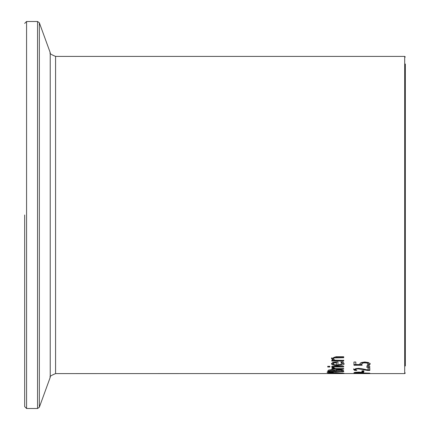 <?xml version="1.0" encoding="UTF-8"?>
<svg xmlns="http://www.w3.org/2000/svg" width="430" height="430" viewBox="0 0 430 430"><rect width="100%" height="100%" fill="white"/><g stroke="black" fill="none" stroke-linecap="round" stroke-linejoin="round"><path stroke-width="0.64" d="M360.05 364.538L359.964 364.022L360.953 362.63L364.78 361.979L368.596 362.538L370.155 364.017L369.252 365.462L367.005 365.462L368.316 364L367.354 363.146L364.769 362.834L362.479 363.183L361.748 364.145L362.135 365.242L353.96 365.242L353.96 362.012L355.825 362.012L355.825 364.538L360.05 364.538L359.964 363.345M361.813 364.575L353.96 364.575M368.316 364L368.316 363.329L367.354 362.469L364.769 362.157L362.479 362.501L361.748 363.474L361.748 364.145M370.155 363.339L369.252 364.796L367.887 364.796M362.479 363.183L362.479 362.501M367.354 363.146L367.354 362.469M369.252 365.462L369.252 364.796M329.66 373.503L327.51 373.235L329.66 372.799L335.776 372.595L344.038 373.235L329.66 373.348M329.337 373.235L342.215 373.235L335.776 372.826L329.337 373.235L329.337 372.832M342.215 373.235L342.215 372.832M343.704 371.015L341.904 371.015L341.237 369.709M336.045 371.015L334.282 371.015M329.643 371.015L327.843 371.015M336.459 369.682L336.045 371.305L341.904 371.305L341.904 370.359L341.237 369.649M330.057 369.736L329.643 371.305L334.282 371.305L333.755 370.402L330.057 370.386L330.057 369.789M334.282 370.875L334.244 370.031M330.057 370.386L329.643 370.945M341.237 370.3L336.459 370.327L336.459 369.719M336.459 370.327L336.045 370.875M327.843 370.929L328.488 370.101L331.417 369.736L334.889 370.219L338.835 369.569L342.42 369.94L343.704 370.864L343.704 371.654L327.843 371.654L327.843 370.929M327.139 372.375L327.139 372.063L333.309 372.127L327.139 372.375L327.139 372.063M331.804 366.967L331.804 366.355L343.704 366.355L343.704 366.967L331.804 366.967M333.949 367.435L331.869 367.435L333.578 368.607L333.578 367.951L332.18 367.435M333.949 367.462L333.863 367.768L333.863 367.435M333.863 367.768L335.26 368.607L343.704 368.607L343.704 369.107L331.804 369.107L331.804 368.607L333.578 368.607M334.766 368.456L333.578 368.456M342.226 363.581L340.786 361.99L342.973 361.99L343.973 363.57C344.645 364.688 342.592 365.392 337.819 365.672L335.013 365.527L332.024 364.645L331.471 363.753L332.793 362.431L337.958 361.899L337.958 364.989L341.85 364.269L342.226 362.904L341.7 361.963M343.93 363.232L337.819 365.005L336.432 364.973M334.604 364.801L331.53 363.404M334.04 362.264L333.116 363.119L333.116 363.796L334.051 364.651L336.432 364.989L336.432 361.995L334.04 362.264L334.04 362.947L333.116 363.796M336.432 362.678L334.04 362.947M341.7 362.646L341.7 361.99M329.826 366.312L329.826 367.005L327.741 367.005L327.741 366.312L329.826 366.312L327.741 366.312M333.126 360.19L331.471 358.55L335.981 356.739L343.704 356.739L343.704 357.728L334.26 357.91L333.374 358.797L334.809 360.19L343.704 360.367L331.804 360.367L333.126 360.19L333.126 359.496L331.471 357.846M343.704 356.739L343.704 357.024L334.26 357.206L333.374 358.093L333.374 358.797M343.704 360.19L343.704 361.055L331.804 361.055L331.804 360.19M358.738 372.074L362.264 372.262L363.909 372.977L369.821 373.154L353.96 373.154L353.96 372.799L354.949 372.326L358.738 372.074M363.538 372.514L362.108 372.514M355.782 372.514L354.239 372.514M355.782 372.815L362.108 372.977L361.157 372.477L358.803 372.364L355.782 372.815L355.782 372.203M361.157 372.477L361.157 372.149M362.108 372.842L362.108 372.24M24.671 215L24.671 406.597L26.574 408.5L26.574 21.5L37.55 21.5L37.55 408.5L39.34 407.248L39.34 22.752L50.219 52.637L50.219 377.363C49.251 376.707 51.041 375.454 55.583 373.606L362.791 373.562M362.791 373.595L353.96 373.364L369.821 373.364L360.437 373.606M363.844 370.859L363.844 371.875L361.915 371.875L361.915 370.859L363.844 370.859L363.844 371.235L361.915 371.235L361.915 370.859M355.551 369.736L354.578 369.736L353.627 368.843M356.137 368.408L355.465 368.875L355.465 369.531L356.835 370.359M369.821 369.8L367.983 369.8M356.835 370.38L354.578 370.38L354.578 369.736M354.578 370.38L353.627 369.494L357.98 368.316L361.157 368.531L367.983 370.031L367.983 368.144L369.821 368.144L369.821 370.45L367.569 370.45L367.569 369.934M367.569 370.45L358.099 368.875L356.104 369.069L355.465 369.531M369.821 366.543L369.821 367.306L366.785 367.306L366.785 366.543L369.821 366.543L366.785 366.543M405.329 365.994L405.329 64.005M364.769 362.834L364.769 362.157M333.755 370.402L333.755 369.924M331.713 370.214L331.713 369.741M338.926 370.058L338.926 369.569M337.819 365.672L337.819 365.005M334.26 357.91L334.26 357.206M336.921 357.728L336.921 357.024M356.389 372.504L356.389 372.149M358.803 372.364L358.803 372.074M356.104 369.069L356.104 368.413M358.099 368.875L358.099 368.316M363.753 369.623L363.753 369.042M55.583 373.606L55.583 56.395L404.694 56.395L404.694 373.606L405.329 372.971M362.624 373.606L404.694 373.606M26.574 21.5L24.671 23.403M26.574 408.5L37.55 408.5M37.55 21.5L39.34 22.752M50.219 377.363L39.34 407.248M50.219 52.637C49.251 53.293 51.041 54.545 55.583 56.395M404.694 56.395L405.329 57.029"/></g></svg>
